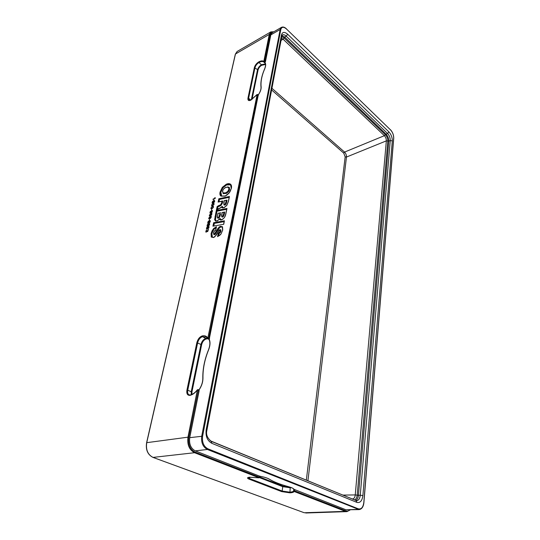 <?xml version="1.0" encoding="UTF-8"?>
<svg xmlns="http://www.w3.org/2000/svg" width="540" height="540" viewBox="0 0 540 540"><rect width="100%" height="100%" fill="white"/><g stroke="black" fill="none" stroke-linecap="round" stroke-linejoin="round"><path stroke-width="0.81" d="M198.875 390.015L199.172 390.542L189.722 437.663C188.953 444.035 190.809 448.436 195.291 450.866L259.821 476.246M263.851 61.243L269.264 34.425L269.892 34.52L264.492 61.337L263.729 61.351C262.548 60.561 260.874 60.75 258.714 61.911C256.493 63.342 255.035 65.232 254.36 67.588L247.961 98.165C247.685 100.42 248.636 101.088 250.823 100.183L257.121 94.594L207.833 338.155C206.584 336.089 204.701 335.347 202.196 335.927C199.597 336.913 197.822 339.161 196.857 342.657L186.941 390.062C186.422 393.701 187.421 395.476 189.938 395.375C192.537 394.821 195.014 393.026 197.363 389.975L198.16 389.59L199.031 389.995C201.656 386.087 202.966 382.097 202.959 378.034C202.81 368.921 204.68 359.525 208.589 349.866C210.236 345.6 210.445 342.056 209.223 339.228L258.269 94.972M259.072 477.792L194.535 452.716L195.055 452.068L259.565 477.198L258.984 477.826L249.372 477.239C246.969 477.549 246.915 478.197 249.21 479.189L281.691 491.609L289.906 492.838C292.511 492.669 293.888 492.21 294.043 491.447L293.578 490.826L293.78 489.24L345.978 509.787L359.127 509.605L207.374 449.469C202.885 446.999 201.008 442.53 201.744 436.07L280.166 29.498L281.488 27.338C283.014 26.629 284.681 27.142 286.477 28.87L286.497 29.011C283.594 26.555 281.691 26.744 280.793 29.592L202.608 436.199C201.919 442.28 203.688 446.486 207.907 448.814L358.297 508.829C361.28 509.483 363.123 507.364 363.812 502.47L393.66 138.179C393.694 135.027 392.654 132.273 390.542 129.911L286.497 29.011M215.366 198.254L212.828 199.314L215.015 198.052L214.724 197.822L215.156 197.647L215.366 198.254M213.705 200.225L213.901 199.328L213.705 200.225M213.57 201.11L214.529 200.522L214.556 201.785L212.544 203.269L212.085 202.865L212.308 201.866L213.05 200.961L213.57 201.11M212.085 202.865L212.544 203.269M212.558 204.066L213.894 203.411L213.948 204.552L212.119 205.673L211.903 204.41L211.707 205.956L213.705 204.957M212.362 203.918L211.903 204.41M212.186 206.469L213.273 206.253L213.327 207.4L212.456 208.413L211.086 208.798L211.275 207.245L212.456 206.644M211.532 210.154L211.727 209.243L211.532 210.154M210.742 211.248L210.107 211.869L210.006 213.023L212.132 212.166L212.308 210.431L211.288 211.019L210.971 212.693L210.195 212.578L210.526 211.565M210.114 214.117L209.277 215.622L210.161 215.933L209.776 215.683L210.344 215.568L210.924 213.604L211.862 213.408L211.856 214.306L210.695 215.305L210.661 213.887M211.505 215.048L210.067 215.899L209.567 215.447L209.898 214.434M209.48 216.992L208.643 218.511L209.527 218.828L209.142 218.572L209.709 218.457L209.783 217.181L211.052 216.182M211.228 216.29L211.12 217.526L210.29 218.477L209.527 218.828L209 218.498L209.263 217.316M209.318 220.239L209.52 219.314L209.318 220.239M209.176 221.15L210.141 220.577L210.168 221.886L209.405 222.804L208.906 222.575L207.887 223.337L207.9 221.893L208.656 220.982L209.176 221.15L208.818 220.914M208.123 225.916L208.656 223.945L209.432 224.08L208.838 225.632L209.527 224.809L209.453 223.513L208.069 223.925L207.245 224.876L207.131 226.125L208.123 225.916M207.893 226.996L208.865 226.422L208.886 227.752L208.123 228.67L207.623 228.434L206.604 229.19L206.618 227.732L207.374 226.82L207.893 226.996M207.38 231.64L206.975 231.383L206.145 232.187M206.854 231.296L207.758 231.464L208.4 229.48L208.028 229.325L207.799 231.066L207.306 231.255L207.043 230.614L206.219 231.849L206.3 230.101L205.794 231.957M221.029 234.029L220.954 233.996C220.469 234.819 219.483 235.595 217.998 236.331L221.009 234.05L222.737 229.972L222.514 226.746L220.34 226.328L219.044 227.097L214.245 233.989L213.671 233.834L213.658 232.652L214.211 231.282L215.771 230.135M226.847 209.129L226.989 208.454L216.29 210.546L214.637 219.685L215.48 221.042L217.262 220.982L220.158 218.423L220.739 219.611L220.158 218.423M220.32 208.082L219.611 208.224L221.63 206.982L222.311 207.893L224.006 207.725L226.78 205.45L228.427 201.501L229.331 197.141M219.388 208.454L217.424 209.615M217.296 209.615L217.87 206.955L220.266 205.841L219.382 206.091L219.119 205.429L217.154 206.53L217.796 206.908L217.208 209.635M221.609 203.047L221.987 201.278L222.763 201.035L222.318 203.155L221.609 203.047L220.516 204.917L220.772 205.585L220.199 205.787L219.942 205.119L220.516 204.917M251.329 99.806L257.486 69.89C258.1 67.757 259.416 66.042 261.441 64.753L258.95 62.525C261.023 61.412 262.615 61.236 263.743 61.992L264.492 61.337L264.641 62.802L265.444 61.715L270.817 34.898L270.189 34.803C270.601 33.014 271.559 32.15 273.078 32.204M215.339 198.261L214.724 197.822M213.746 201.312L213.05 200.961M214.448 200.954L214.117 200.576M214.549 200.867L214.286 200.509M213.678 202.743L213.307 202.487M213.577 201.143L213.212 200.894M212.558 201.866L212.618 202.946L213.368 201.528L213.145 201.211L212.558 201.866M213.975 202.554L213.314 202.014M213.631 202.588L213.199 202.298M214.448 201.96L214.211 200.826L213.529 202.163M214.286 201.845L213.766 202.412M214.724 201.15L214.346 200.887M213.725 203.715L213.556 203.378M214.036 203.6L213.698 203.371M211.97 205.997L211.491 205.565M211.849 205.544L212.409 205.895M214.083 204.046L213.172 203.769L212.078 204.518M213.752 203.823L213.529 204.856M213.104 206.557L212.935 206.213M213.415 206.442L213.077 206.206M211.349 208.838L210.87 208.4M211.815 208.73L211.16 208.238L211.275 207.245M211.228 208.386L211.788 208.744M213.462 206.888L212.551 206.604L211.451 207.353M213.131 206.665L212.909 207.698L211.491 208.514M211.329 212.821L210.836 212.382M212.234 210.823L211.849 210.499M212.281 210.789L212.065 210.411M210.384 213.151L209.912 212.753M211.329 212.429L212.105 211.815L212.227 210.816L211.214 211.585L211.633 212.638M211.619 212.652L211.194 212.369M212.564 211.046L212.227 210.816M210.701 215.696L210.202 215.251M210.836 213.995L211.653 213.658L211.221 213.368M211.653 213.658L211.437 213.28M209.756 216.027L209.277 215.622M211.937 213.921L211.599 213.691L211.329 214.934M209.621 218.788L209.284 218.565M210.074 218.592L209.574 218.14M210.377 218.403L209.864 217.978L210.026 216.769M210.202 216.884L211.025 216.533L210.593 216.25M211.025 216.533L210.809 216.162M209.122 218.916L208.643 218.511M210.364 218.417L209.932 218.133M210.067 218.194L210.85 217.586L210.965 216.574L211.302 216.803M210.053 221.009L209.736 220.617M210.303 220.82L209.898 220.55M209.311 222.845L208.906 222.575M208.157 223.351L207.671 222.925M208.953 221.38L208.656 220.982M208.157 221.9L208.204 223.034L208.973 221.582L208.751 221.245L208.157 221.9M210.344 221.204L209.824 220.88L208.973 221.582M209.588 222.662L208.913 222.089M209.237 222.662L208.798 222.372M210.06 222.055L209.959 220.948M209.891 221.947L209.372 222.514M209.189 221.738L209.129 222.244M209.574 222.669L209.237 222.446M207.515 226.26L207.029 225.841M207.86 226.125L207.326 225.679L207.495 224.465M208.778 224.465L208.069 223.925M209.263 223.864L208.838 223.58M209.27 223.857L209.642 223.776L209.196 223.486M209.702 224.134L209.365 223.911M207.826 226.125L207.387 225.835M207.671 224.573L208.352 224.188M208.771 224.498L208.433 224.276L208.015 225.713M208.771 226.854L208.454 226.463M209.021 226.658L208.622 226.395M208.035 228.704L207.623 228.434M206.874 229.21L206.388 228.771M207.664 227.219L207.374 226.82M207.887 226.982L207.542 226.753M207.644 227.205L207.036 227.435L206.746 228.771L207.515 228.231L207.468 227.09M209.068 227.05L208.548 226.732L207.691 227.428M207.954 228.515L207.515 228.231M208.784 227.914L208.683 226.8M208.616 227.806L208.089 228.373L207.907 227.59M206.213 232.16L205.74 231.721M207.691 231.505L207.306 231.255M208.42 229.568L208.028 229.325M216.189 227.63L214.137 229.034L213.644 228.521L216.493 226.732L216.338 227.462M218.498 236.122L218.929 233.651L218.403 236.162M218.288 233.145L218.929 233.651L220.279 232.497L219.672 232.119L218.288 233.145L217.546 236.662M214.211 229.082L212.672 231.242L211.822 233.786L211.977 236.925L212.429 237.344L211.889 233.834L212.747 231.289L214.211 229.082L216.175 227.718M213.935 234.677L215.433 234.077L219.537 227.738L220.691 227.056L222.23 227.056L220.617 227.009L219.463 227.684L215.359 234.029L213.867 234.637L213.671 233.834M219.004 233.699L220.354 232.544L220.934 231.127L220.678 229.703M212.922 226.179L223.695 224.316L212.922 226.179L213.671 222.696L224.431 220.786L224.289 221.461M213.671 222.696L214.272 223.31L213.732 225.821M213.82 225.808L214.346 223.364L224.141 221.636M214.346 223.364L224.154 221.569M216.29 210.546L216.884 211.154L215.359 219.645L216.115 220.853L215.433 219.699L216.959 211.201L226.699 209.311M216.959 211.201L226.712 209.243M217.769 218.147L218.538 218.16L219.74 216.992L220.57 214.178M221.92 217.033L222.703 217.033L223.729 216.101L224.694 212.078L224.35 214.124M219.74 216.992L220.496 214.13L219.787 214.022L219.989 213.064L217.991 213.239L220.779 212.814M219.989 213.064L220.469 212.767M218.538 218.16L219.665 216.945L219.017 216.662L218.194 217.438C217.438 217.553 217.228 216.979 217.573 215.73L217.823 214.522L217.573 215.73M223.729 216.101L224.276 214.076L223.56 213.968L223.904 212.328L222.143 212.463L224.694 212.078M223.904 212.328L224.384 212.031M222.703 217.033L223.654 216.054L223.007 215.75L221.839 216.358L221.643 215.939L222.217 212.645M221.643 215.939L221.839 216.358M222.446 200.988L218.113 202.068L218.828 198.761L219.422 199.355L218.916 201.71M218.997 201.697L219.49 199.409L229.183 197.323M219.49 199.409L229.196 197.255M221.63 206.982L222.244 206.287L222.818 207.657L222.311 207.893M222.925 207.704L222.244 206.287M221.251 207.421L219.901 208.278M217.377 209.804L216.412 209.986L217.6 209.068M219.449 206.138L218.727 206.341L218.457 205.679M220.266 205.841L222.386 203.202L222.763 201.035M224.066 205.018L224.984 205.058L226.078 203.972L227.009 200.151L226.658 202.23M217.87 206.955L218.801 206.388M226.078 203.972L226.584 202.183L225.875 202.075L226.226 200.394L224.201 200.63L227.009 200.151M226.226 200.394L226.692 200.104M221.67 196.007L220.833 192.226L222.912 187.846L226.564 184.964L230.506 184.822M223.054 193.529L226.22 193.462L228.447 191.828L229.608 189.506L229.088 187.292M227.86 191.315L225.882 192.753L223.222 192.989L222.541 191.113L223.56 189.041L225.464 187.583L227.407 187.164L228.704 187.745L228.839 189.351L227.86 191.315L228.38 191.781L226.152 193.415L223.317 193.664L223.222 192.989M281.873 36.059L282.413 34.965C283.487 34.405 284.749 34.803 286.207 36.153L284.681 37.078L281.981 35.627M287.665 34.25L286.207 36.153L387.599 133.529C389.414 135.526 390.305 137.882 390.258 140.582L392.29 140.9L362.894 495.592C362.138 500.87 360.146 503.138 356.906 502.396L211.869 443.333C207.34 440.795 205.436 436.266 206.165 429.739L281.475 34.938C282.447 31.826 284.513 31.597 287.665 34.25L388.888 131.888C391.196 134.453 392.33 137.457 392.29 140.9M355.685 500.506C357.197 499.716 358.108 498.002 358.432 495.356L360.268 495.187C359.863 498.596 358.634 500.432 356.596 500.702L211.241 441.335C207.279 438.062 205.828 434.396 206.888 430.326L206.881 430.367M390.258 140.589L388.807 141.095C388.8 138.422 387.889 136.107 386.08 134.15L385.459 134.804L283.993 37.841L281.765 36.619M358.432 495.356L357.19 495.173C356.879 497.752 355.968 499.345 354.449 499.946M357.197 495.072L358.445 495.234L388.8 141.169L387.835 141.075L357.19 495.173L355.252 494.924C354.949 497.421 354.038 498.764 352.526 498.953L352.168 498.886L352.519 499.156M388.888 131.888L387.599 133.529L386.08 134.15L284.681 37.078L283.993 37.841M281.468 38.192L283.088 39.184L284.83 37.22M281.043 40.439L283.088 39.184L384.379 135.689C385.722 137.16 386.377 138.881 386.336 140.866L387.842 141.014C387.862 138.665 387.072 136.6 385.459 134.804M387.835 141.075L388.807 141.095M307.928 480.776L346.464 157.052C346.531 155.135 345.897 153.475 344.547 152.084L384.379 135.689L385.965 134.042M286.322 28.843L390.339 129.715M280.793 29.592L280.166 29.498L270.817 34.898L272.16 32.738L281.488 27.338M189.722 437.663L202.608 436.199M207.907 448.814L207.374 449.469L195.291 450.866M345.978 509.787L357.845 509.369L358.297 508.829M390.542 129.911L390.501 129.762C392.688 132.206 393.768 135.061 393.728 138.321L363.906 502.538C363.454 506.776 361.861 509.132 359.127 509.605M258.296 94.939C260.375 91.847 261.32 89.141 261.131 86.832C260.577 81.655 261.785 75.634 264.742 68.755C265.923 65.9 265.997 63.828 264.965 62.539L264.546 62.066M294.199 489.659C293.956 488.68 292.039 487.681 288.441 486.668C280.112 484.387 273.773 481.903 269.433 479.216C267.442 478.028 264.269 477.043 259.909 476.253M235.352 54.142L237.121 51.489L235.393 54.351M273.841 31.766L270.844 31.894L269.264 34.425L235.467 54L146.732 442.672L187.974 437.177L197.363 389.975M269.892 34.52C270.412 32.353 271.654 31.475 273.618 31.894M265.444 61.715L264.803 61.621L270.189 34.803M213.644 228.521L212.011 230.978L211.1 233.678L211.282 237.074L213.529 237.532L214.799 236.804L219.584 229.871L220.104 230L219.672 232.119M216.493 226.732L215.75 230.222M224.431 220.786L223.695 224.316M226.989 208.454L225.862 213.867C225.41 216.567 224.06 218.518 221.812 219.726C220.671 220.192 219.915 219.969 219.55 219.051M219.429 208.454L218.929 208.629M216.412 209.986L217.154 206.53M219.119 205.429L219.942 205.119M218.113 202.068L221.987 201.278M229.473 196.466L218.828 198.761M229.115 193.01L231.376 188.285C231.768 186.327 231.471 184.964 230.492 184.194C229.412 183.445 227.988 183.465 226.233 184.255L222.318 187.36L220.07 192.071C219.659 194.042 219.956 195.392 220.968 196.121L225.106 196.128L229.075 192.949C229.196 193.091 226.274 195.777 225.268 195.912L225.106 196.128M146.698 442.841L146.732 442.672C145.706 449.813 147.805 454.721 153.036 457.4L152.861 457.333M195.055 452.068C190.04 449.354 187.96 444.433 188.825 437.306L187.974 437.177C187.063 444.683 189.25 449.861 194.535 452.716L153.036 457.4L304.223 512.744L345.438 511.36L294.043 491.447M190.485 395.01L190.276 394.983C192.692 394.483 195.048 392.756 197.329 389.819L198.16 389.59L198.315 390.15L188.825 437.306M199.172 390.542L197.492 390.022M186.941 390.062L187.758 390.184C187.34 392.513 187.765 394.058 189.02 394.828L190.276 394.983L189.938 395.375M189.189 394.902L190.121 395.05M207.698 338.486L206.246 337.068L202.5 336.663C200.138 337.554 198.518 339.593 197.64 342.779L187.758 390.184L191.221 391.763L200.954 344.48L196.857 342.657M191.943 394.443L191.95 391.871L201.663 344.588L200.954 344.48C201.818 341.307 203.438 339.275 205.794 338.391L202.5 336.663L202.196 335.927M207.981 338.054L208.778 338.168L207.995 338.897L207.833 338.155M257.728 94.46L208.778 338.168L209.594 338.6M258.424 95.243L257.121 94.594M247.961 98.165L248.616 98.26L249.055 100.258M258.714 61.911L258.95 62.525C256.932 63.821 255.609 65.543 254.995 67.682L248.616 98.26L250.79 100.089M252.018 99.387L258.059 69.977L254.36 67.588M264.749 69.066L264.641 68.83C265.754 66.015 265.849 64.091 264.924 63.052L263.743 61.992L263.729 61.351M260.996 87.109C260.449 81.83 261.657 75.742 264.641 68.83L264.742 68.755M261.103 87.325L261.131 86.832M258.059 69.977C258.613 68.033 259.814 66.474 261.65 65.299L261.441 64.753L265.383 63.848M261.65 65.299L265.518 64.463M208.13 338.924L209.041 339.404M202.966 378.432L202.959 378.034M191.241 394.72L191.221 391.763L191.95 391.871M201.663 344.588C202.446 341.699 203.918 339.849 206.064 339.046L205.794 338.391L207.454 338.202M206.064 339.046L207.751 338.675M249.608 477.225L258.971 477.839L259.747 477.326L259.733 476.064M304.04 512.676L152.948 457.394C147.677 454.687 145.564 449.8 146.603 442.739L235.346 54.162M350.21 509.915L346.943 511.623L345.438 511.36L345.883 510.827C347.315 511.346 348.644 511.049 349.866 509.929M281.691 491.609L282.157 491.042L289.629 492.156C292.1 492.001 293.416 491.562 293.578 490.84L294.705 490.887L345.883 510.827M294.847 489.794L294.233 491.461M291.404 487.667L290.203 487.782L289.906 492.838M248.15 477.536L249.689 478.602L282.157 491.042L282.751 486.668L259.591 477.657M249.905 477.232L249.203 479.189M248.15 477.502L249.372 477.239M259.916 476.192L259.504 477.414M289.953 487.175L290.203 487.782L282.751 486.668L283.169 486.162L290.048 487.168M259.787 477.043L283.169 486.162M213.853 234.623L213.516 232.787L214.157 231.228L215.669 230.094L216.297 227.144M214.589 234.718L214.245 233.989M215.433 234.077L214.799 233.584M216.736 231.721L215.993 231.41M218.41 228.899L217.775 228.4M219.537 227.738L219.044 227.097M220.691 227.056L220.34 226.328M222.548 227.381L222.514 226.746M222.332 227.124L222.595 230.121L221.009 234.05M220.624 229.662L220.86 231.079L220.354 232.544M220.934 231.127L220.138 230.972M220.887 229.919L220.104 230M220.043 229.675L219.584 229.871M220.739 229.743L219.132 230.06L216.149 235.292L213.529 237.532M212.051 236.972L211.282 237.074M211.889 233.834L211.1 233.678M212.747 231.289L212.011 230.978M222.251 219.53L221.812 219.726M217.694 220.786L217.262 220.982M215.48 221.042L217.438 220.752L219.692 218.707M215.433 219.699L214.637 219.685M215.021 216.432L215.798 216.581M219.787 214.022L219.017 216.662M218.059 213.422L217.823 214.522M217.512 216.054L217.438 215.879C217.202 216.884 217.289 217.627 217.708 218.113L218.464 218.113L218.194 217.438M223.56 213.968L223.007 215.75M222.359 216.31L222.635 216.986L222.014 217.094M224.424 207.529L224.006 207.725M221.778 206.624L221.09 207.569M218.457 208.778L217.991 208.96M222.386 203.202L220.84 205.639M224.984 205.058L226.01 203.924L225.356 203.654L224.64 204.336L223.871 204.255L224.276 200.799M225.875 202.075L225.356 203.654M224.64 204.336L224.91 205.004L223.992 204.964L223.871 204.255M230.607 184.896L230.492 184.194M231.302 188.622L231.376 188.285M229.149 192.976L229.075 192.949C229.865 192.186 230.587 190.688 231.235 188.447L230.607 184.903M225.518 195.946L221.751 196.06M230.553 184.856C229.534 184.14 228.184 184.16 226.496 184.91L222.845 187.792L220.766 192.179C220.394 193.934 220.637 195.163 221.495 195.878L220.968 196.121M220.833 192.226L220.07 192.071M222.912 187.846L222.318 187.36M226.564 184.964L226.233 184.255M229.46 187.684L227.407 187.164M229.19 187.373L227.745 186.914L225.464 187.583M226.22 193.462L225.882 192.753M228.704 187.745L229.385 187.637L229.541 189.459L228.447 191.828M229.608 189.506L228.839 189.351M223.391 193.712L222.48 191.45M222.541 191.113L223.56 189.041M223.587 189.007L225.612 187.373M211.262 441.349L211.869 443.333M206.165 429.739L206.888 430.319L281.894 35.957L281.475 34.938M362.894 495.592L360.268 495.194L390.258 140.582M356.906 502.396L356.083 500.614M342.9 495.092L355.252 494.924L386.336 140.866L346.464 157.052L345.168 156.857L343.737 153.124L344.547 152.084L271.937 88.29M343.737 153.124L271.627 89.944M306.342 480.127L345.168 156.857M270.844 31.894L237.121 51.489M206.246 337.068L207.731 338.634M258.383 95.013L257.742 94.466L256.952 94.588L250.925 100.022L249.062 100.264M258.255 94.905C260.267 91.874 261.178 89.289 260.996 87.142M207.995 338.904L209.021 339.437M209.021 339.444C210.296 342.083 210.114 345.56 208.481 349.866C204.552 359.579 202.662 369.036 202.81 378.23M198.929 389.941C201.521 386.113 202.817 382.219 202.817 378.257M346.943 511.623L305.748 513M259.909 476.267C264.229 477.056 267.334 478.015 269.224 479.149M269.257 479.169C273.672 481.889 280.044 484.387 288.38 486.662C293.362 488.241 292.808 488.423 293.409 488.761L293.78 489.159M213.712 237.283L212.375 237.31M224.235 221.171L223.621 224.127M226.793 208.838L225.727 213.995C224.667 217.742 224.451 217.296 223.493 218.531L221.987 219.49L220.718 219.598M217.991 213.253L217.688 214.65M222.143 212.476L221.495 216.182M229.284 196.844L228.292 201.636M228.285 201.656L226.726 205.403L224.168 207.495L222.824 207.657M219.618 208.224L217.634 209.034M224.195 200.644L223.823 202.406M223.823 202.426L223.992 204.964M210.215 440.768L352.168 498.886"/></g></svg>
